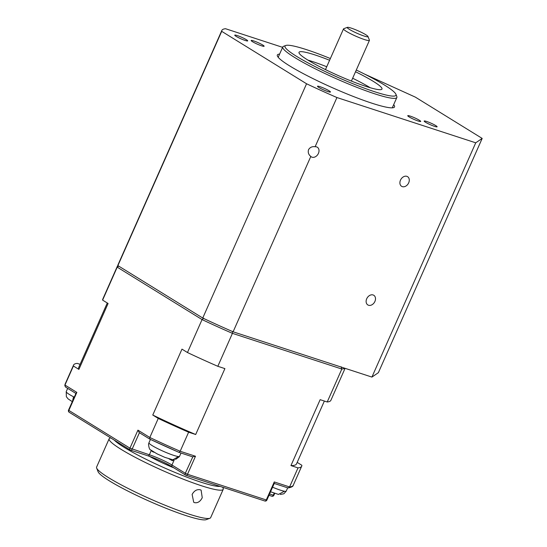 <?xml version="1.0" encoding="UTF-8"?>
<svg xmlns="http://www.w3.org/2000/svg" width="547" height="547" viewBox="0 0 547 547"><rect width="100%" height="100%" fill="white"/><g stroke="black" fill="none" stroke-linecap="round" stroke-linejoin="round"><path stroke-width="0.82" d="M367.974 36.478L369.423 40.157A14.181 1.682 -156.1 0 1 369.43 40.375A14.181 1.682 -156.1 0 1 354.538 35.603A14.181 1.682 -156.1 0 1 343.509 28.888A14.181 1.682 -156.1 0 1 343.68 28.745L347.379 27.35A11.343 1.34 23.9 0 0 356.063 32.834A11.343 1.34 23.9 0 0 367.974 36.478A11.343 1.34 23.9 0 0 359.153 31.282A11.343 1.34 23.9 0 0 347.379 27.35M307.913 60.115A45.374 5.374 -156.1 0 1 312.166 61.435A45.374 5.374 -156.1 0 1 326.73 66.755M352.651 78.242A45.374 5.374 -156.1 0 1 370.21 87.718M355.529 71.753A45.374 5.374 -156.1 0 1 381.977 89.058A45.374 5.374 -156.1 0 1 365.957 86.405A45.374 5.374 -156.1 0 1 321.253 67.486A45.374 5.374 -156.1 0 1 299.018 52.293A45.374 5.374 -156.1 0 1 315.038 54.946A45.374 5.374 -156.1 0 1 329.602 60.266M395.932 94.303L396.801 96.511A62.385 7.385 -156.1 0 1 396.848 97.496A62.385 7.385 -156.1 0 1 374.818 93.845A62.385 7.385 -156.1 0 1 313.349 67.835A62.385 7.385 -156.1 0 1 282.778 46.946A62.385 7.385 -156.1 0 1 283.537 46.317L285.76 45.483A60.683 7.186 23.9 0 0 311.858 64.922A60.683 7.186 23.9 0 0 374.545 91.711A60.683 7.186 23.9 0 0 395.932 94.303A60.683 7.186 23.9 0 0 356.288 70.03M330.367 58.543A60.683 7.186 23.9 0 0 306.45 49.633A60.683 7.186 23.9 0 0 285.76 45.483M200.27 489.784L201.111 490.167L202.246 497.702C200.291 501.565 197.727 503.213 194.568 502.652L193.713 502.262L192.127 494.447C194.233 490.68 196.947 489.127 200.27 489.784M109.147 438.762L96.6 467.076A62.385 7.385 23.9 0 0 96.648 468.061A62.385 7.385 23.9 0 0 130.706 489.75A62.385 7.385 23.9 0 0 189.433 514.235A62.385 7.385 23.9 0 0 209.911 518.255A62.385 7.385 23.9 0 0 210.67 517.626L223.224 489.312A62.385 7.385 -156.1 0 1 201.98 485.921A62.385 7.385 -156.1 0 1 140.169 459.883A62.385 7.385 -156.1 0 1 109.147 438.762A62.385 7.385 -156.1 0 1 109.913 438.133L110.624 437.867M114.268 440.116A59.548 7.049 23.9 0 0 201.494 482.351A59.548 7.049 23.9 0 0 220.044 486.392M209.911 518.255L206.212 519.65A59.548 7.049 -156.1 0 1 186.664 515.814A59.548 7.049 -156.1 0 1 130.603 492.444A59.548 7.049 -156.1 0 1 98.098 471.74L96.648 468.061M149.454 456.335A28.355 3.357 23.9 0 0 173.946 467.89M327.94 91.595A7.09 0.841 23.9 0 0 330.45 92.005A7.09 0.841 23.9 0 0 326.969 89.633A7.09 0.841 23.9 0 0 319.988 86.679A7.09 0.841 23.9 0 0 317.486 86.262A7.09 0.841 23.9 0 0 320.959 88.635A7.09 0.841 23.9 0 0 327.94 91.595M315.12 146.746C312.234 146.302 310.04 147.273 308.542 149.666C307.776 152.381 308.535 154.644 310.812 156.456A5.668 4.26 121.7 0 0 311.346 156.866A5.668 4.26 121.7 0 0 318.429 153.379A5.668 4.26 121.7 0 0 317.308 147.218A5.668 4.26 121.7 0 0 315.12 146.746L336.925 97.537L475.733 142.815L482.18 138.418L415.351 97.127L364.658 74.132M410.25 116.121A7.09 0.841 -156.1 0 1 417.238 119.075A7.09 0.841 -156.1 0 1 420.711 121.448A7.09 0.841 -156.1 0 1 418.209 121.031A7.09 0.841 -156.1 0 1 411.221 118.077A7.09 0.841 -156.1 0 1 407.747 115.704A7.09 0.841 -156.1 0 1 410.25 116.121M408.698 182.821A5.668 4.26 121.7 0 0 407.577 176.66A5.668 4.26 121.7 0 0 400.486 180.148A5.668 4.26 121.7 0 0 401.614 186.308A5.668 4.26 121.7 0 0 408.698 182.821M253.664 40.909A7.09 0.841 -156.1 0 1 260.645 43.863A7.09 0.841 -156.1 0 1 264.126 46.242A7.09 0.841 -156.1 0 1 261.616 45.825A7.09 0.841 -156.1 0 1 254.635 42.871A7.09 0.841 -156.1 0 1 251.162 40.499A7.09 0.841 -156.1 0 1 253.664 40.909M245.206 40.471A7.09 0.841 23.9 0 0 247.709 40.888A7.09 0.841 23.9 0 0 244.235 38.516A7.09 0.841 23.9 0 0 237.254 35.555A7.09 0.841 23.9 0 0 234.745 35.145A7.09 0.841 23.9 0 0 238.225 37.517A7.09 0.841 23.9 0 0 245.206 40.471M434.619 126.384A7.09 0.841 23.9 0 0 437.121 126.801A7.09 0.841 23.9 0 0 433.648 124.429A7.09 0.841 23.9 0 0 426.66 121.468A7.09 0.841 23.9 0 0 424.157 121.058A7.09 0.841 23.9 0 0 427.631 123.431A7.09 0.841 23.9 0 0 434.619 126.384M282.778 46.946L278.211 57.244A62.385 7.385 23.9 0 0 278.197 57.285M279.599 54.105A64.088 7.59 23.9 0 0 277.397 56.02A64.088 7.59 23.9 0 0 311.906 78.064A64.088 7.59 23.9 0 0 371.892 103.192A64.088 7.59 23.9 0 0 393.744 107.581A64.088 7.59 23.9 0 0 393.676 104.662M392.267 107.834A62.385 7.385 23.9 0 0 392.288 107.793L396.848 97.496M374.914 301.445A5.668 4.26 121.7 0 0 373.792 295.284A5.668 4.26 121.7 0 0 366.709 298.771A5.668 4.26 121.7 0 0 367.83 304.932A5.668 4.26 121.7 0 0 374.914 301.445M72.286 401.655L68.081 398.872L66.358 396.691L66.221 391.645A16.731 1.983 23.9 0 0 73.537 396.794L72.512 401.149M150.439 439.432L148.955 442.762A16.731 1.983 23.9 0 0 148.941 442.824A16.731 1.983 23.9 0 0 161.31 450.386A16.731 1.983 23.9 0 0 178.568 456.554A16.731 1.983 23.9 0 0 179.553 456.321L181.009 453.032M272.577 487.206A16.731 1.983 23.9 0 0 284.454 491.247A16.731 1.983 23.9 0 0 286.081 491.261A16.731 1.983 23.9 0 0 286.225 491.117L287.681 487.828M282.608 47.336L225.549 28.724A124.771 14.776 23.9 0 0 221.863 30.42A124.771 14.776 23.9 0 0 221.706 31.336L306.559 83.766A124.771 14.776 23.9 0 0 336.925 97.537M482.18 138.418L378.367 372.685L371.919 377.081L233.111 331.803A124.771 14.776 -156.1 0 1 202.746 318.033L117.899 265.603L221.706 31.336M233.111 331.803L310.812 156.456M371.919 377.081L475.733 142.815M202.746 318.033L306.559 83.766M80.101 364.323L77.243 363.386A124.771 14.776 23.9 0 0 73.558 365.088A124.771 14.776 23.9 0 0 73.407 366.005L78.891 369.396A119.102 14.099 -156.1 0 1 78.741 367.386L107.28 302.99M158.254 418.434L149.816 437.484A124.771 14.776 23.9 0 0 180.175 451.254L188.619 432.205L195.689 434.509A119.102 14.099 -156.1 0 1 152.77 415.043L158.254 418.434A124.771 14.776 23.9 0 0 188.619 432.205M65.831 387.201L64.826 385.82L64.963 385.054L73.407 366.005M341.143 366.763L341.827 369.034L327.222 401.983L320.152 399.672L290.949 465.579L298.019 467.883L289.582 486.939L288.31 487.91L287.524 487.753M298.019 467.883A124.771 14.776 23.9 0 0 301.705 466.188A124.771 14.776 23.9 0 0 301.855 465.271L297.185 462.386M290.949 465.579A119.102 14.099 23.9 0 0 296.522 463.89L324.364 401.054M172.223 460.608L174.322 459.774M273.856 483.295L274.266 481.941L289.582 486.939A124.771 14.776 23.9 0 0 293.267 485.237L301.705 466.188M192.619 456.8L195.491 456.246L187.505 474.27L185.317 473.278L192.79 456.882L179.019 452.39L149.933 439.193L139.212 432.574L137.94 430.14L149.816 437.484L149.933 439.193M195.491 456.246L180.175 451.254L179.019 452.39M64.819 385.82L65.114 384.138A124.771 14.776 23.9 0 0 64.963 385.054L76.84 392.39L76.067 393.115L68.532 410.127A1.703 1.703 0 0 0 69.189 412.26A1.703 1.279 -58.3 0 1 68.854 410.414L129.954 448.164L137.94 430.14M154.165 452.294A17.579 2.079 23.9 0 0 152.9 451.836L151.649 450.878M172.449 460.697L171.997 460.492A17.579 2.079 23.9 0 0 168.996 458.865M73.537 396.794A16.731 1.983 23.9 0 0 74.269 397.17M284.454 491.247L278.437 494.406L270.553 491.767M280.29 494.461L283.852 493.784L286.081 491.261M178.568 456.554L172.866 459.788L164.866 457.374L157.003 453.825L150.863 450.031C149.687 449.873 148.907 447.931 148.531 444.212L148.941 442.824M175.546 459.446L179.361 456.683M203.655 318.231L202.062 319.578L187.464 352.528L181.973 349.136L152.77 415.043M195.689 434.509L224.899 368.61L217.822 366.299L232.427 333.349A124.771 14.776 -156.1 0 1 202.062 319.578L117.215 267.148A124.771 14.776 -156.1 0 1 117.366 266.232L102.761 299.182A124.771 14.776 23.9 0 0 102.61 300.105L117.215 267.148L118.699 266.102M78.891 369.396L108.094 303.489L102.61 300.105M232.571 331.352L232.427 333.349L341.827 369.034A124.771 14.776 -156.1 0 0 344.733 368.213M327.222 401.983A124.771 14.776 23.9 0 0 330.908 400.281L345.075 368.322M187.464 352.528A124.771 14.776 23.9 0 0 217.822 366.299M117.899 265.603A124.771 14.776 -156.1 0 1 118.049 264.686L221.863 30.42M222.759 487.281L223.169 488.327A62.385 7.385 -156.1 0 1 223.224 489.312M76.84 392.39L68.854 410.414L68.532 410.127M174.083 460.212L171.956 465.018L185.317 473.278A1.703 1.279 -58.3 0 0 185.652 475.124A1.703 1.279 -58.3 0 0 185.864 475.22A1.703 1.101 -71.9 0 0 186.021 475.295A1.703 1.101 -71.9 0 0 187.505 474.27L266.28 499.965L274.266 481.941M274.738 493.353L273.876 495.288L273.281 495.192L274.177 493.155M264.639 500.915A1.703 1.101 -71.9 0 0 264.796 500.99A1.703 1.703 0 0 0 266.881 500.061L266.28 499.965A1.703 1.101 -71.9 0 1 264.796 500.99L186.021 475.295A1.703 1.703 0 0 1 185.652 475.124L172.291 466.871A1.703 1.279 -58.3 0 1 171.956 465.018A17.579 2.079 -156.1 0 0 149.372 454.776L129.954 448.164A1.703 1.279 -58.3 0 0 130.289 450.01L69.189 412.26A1.703 1.279 -58.3 0 0 69.401 412.363M139.43 432.704L132.135 449.155A1.703 1.101 -71.9 0 1 130.658 450.181A1.703 1.101 -71.9 0 1 130.501 450.113A1.703 1.279 -58.3 0 1 130.289 450.01A1.703 1.703 0 0 0 130.658 450.181L147.888 455.801A1.703 1.101 -71.9 0 0 149.372 454.776L151.307 450.407M269.575 493.982L273.281 495.192A1.703 1.101 108.1 0 1 271.797 496.218A1.703 1.101 108.1 0 1 271.64 496.143M152.394 451.603L152.9 451.836M178.951 452.342A123.068 14.571 -156.1 0 1 150.035 439.227M172.114 466.728A19.282 2.284 23.9 0 0 148.052 455.836M172.496 466.967A1.703 1.279 -58.3 0 1 172.291 466.871C165.023 462.618 156.886 458.926 147.888 455.801A1.703 1.101 -71.9 0 1 147.731 455.733M351.393 81.086L369.43 40.375M65.114 384.138L73.558 365.088M266.881 500.061L274.348 483.213M274.245 483.445L287.743 487.849M65.565 387.071L75.917 393.464M288.31 487.91C291.558 487.261 293.206 486.365 293.267 485.237M268.987 495.302L271.797 496.218A1.703 1.703 0 0 0 273.876 495.288M66.221 391.645L67.671 388.37M286.225 491.117L283.852 493.784M117.892 265.391L117.366 266.232M325.465 69.599L343.509 28.888"/></g></svg>
